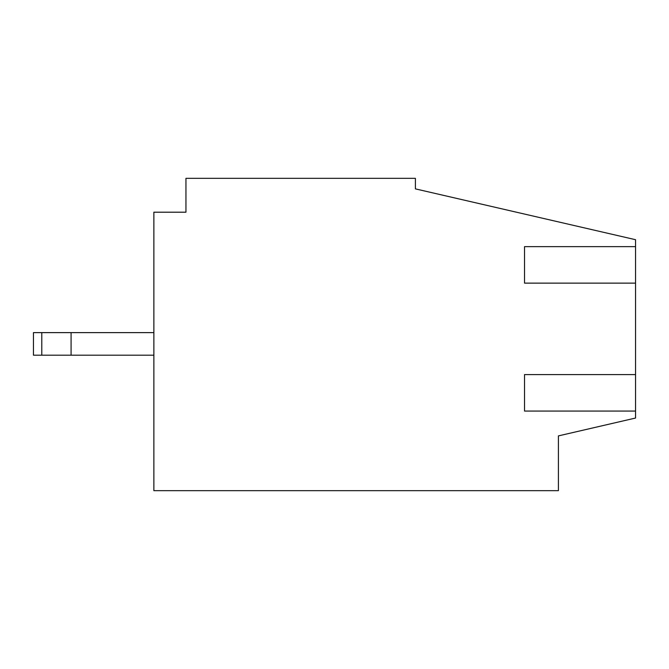 <?xml version="1.0" encoding="UTF-8"?>
<svg xmlns="http://www.w3.org/2000/svg" width="669" height="669" viewBox="0 0 669 669"><rect width="100%" height="100%" fill="white"/><g stroke="black" fill="none" stroke-linecap="round" stroke-linejoin="round"><path stroke-width="1" d="M153.87 332.618L71.081 332.618L71.081 355.197L33.45 355.197L33.45 332.618L41.796 332.618L41.796 355.197M153.87 355.197L71.081 355.197M71.081 332.618L41.796 332.618M635.55 283.129L635.55 418.041L558.406 435.895L558.406 490.67L153.87 490.67L153.87 212.198L185.949 212.198L185.949 178.33L415.407 178.33L415.407 188.875L635.55 239.703L635.55 246.635L524.538 246.635L524.538 283.129L635.55 283.129L635.55 246.635M635.55 374.581L524.538 374.581L524.538 411.075L635.55 411.075"/></g></svg>
